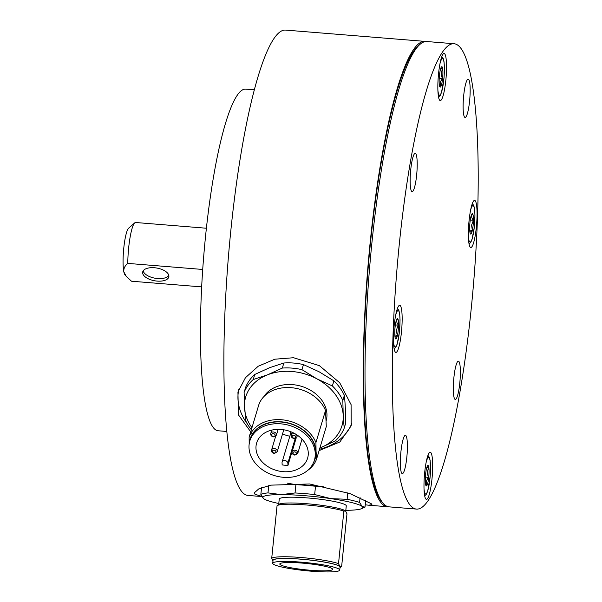 <?xml version="1.0" encoding="UTF-8"?>
<svg xmlns="http://www.w3.org/2000/svg" width="602" height="602" viewBox="0 0 602 602"><rect width="100%" height="100%" fill="white"/><g stroke="black" fill="none" stroke-linecap="round" stroke-linejoin="round"><path stroke-width="0.9" d="M469.936 232.38L472.352 230.34L471.547 225.193L473.428 220.272A10.234 1.701 -85.4 0 1 473.097 225.532A10.234 1.701 -85.4 0 1 472.352 230.34A10.234 1.701 -85.4 0 1 470.478 233.922A10.234 1.701 -85.4 0 1 470.448 233.892A10.234 1.701 -85.4 0 1 469.673 227.443A10.234 1.701 -85.4 0 1 470.741 217.375A10.234 1.701 -85.4 0 1 472.073 213.778A10.234 1.701 -85.4 0 1 472.623 213.793A10.234 1.701 -85.4 0 1 473.428 220.272C471.404 217.992 471.133 215.832 472.623 213.793M470.267 220.016L473.428 220.272M469.711 230.122L472.352 230.34M425.674 484.776L427.014 485.257A10.234 1.701 -85.4 0 1 426.096 485.769A10.234 1.701 -85.4 0 1 426.065 485.739A10.234 1.701 -85.4 0 1 425.463 483.587A10.234 1.701 -85.4 0 1 425.614 474.037A10.234 1.701 -85.4 0 1 427.322 466.151A10.234 1.701 -85.4 0 1 427.698 465.624A10.234 1.701 -85.4 0 1 428.872 467.822L426.946 467.047M428.872 467.822A10.234 1.701 -85.4 0 1 428.714 477.378C427.014 474.083 427.066 470.892 428.872 467.822L426.75 467.656M428.714 477.378A10.234 1.701 -85.4 0 1 427.014 485.257C425.825 482.511 426.389 479.884 428.714 477.378L425.366 477.108M280.103 564.556A26.593 3.191 5.8 0 1 279.787 563.991A26.593 3.191 5.8 0 1 304.341 563.284A26.593 3.191 5.8 0 1 332.379 568.792A26.593 3.191 5.8 0 1 332.695 569.357A26.593 3.191 5.8 0 1 308.141 570.064A26.593 3.191 5.8 0 1 280.103 564.556A26.593 3.191 5.8 0 1 279.787 563.991A26.593 3.191 5.8 0 1 304.341 563.284A26.593 3.191 5.8 0 1 332.379 568.792A26.593 3.191 5.8 0 1 332.695 569.357A26.593 3.191 5.8 0 1 308.141 570.064A26.593 3.191 5.8 0 1 280.103 564.556M339.347 569.357A33.682 4.041 5.8 0 1 339.754 570.071A33.682 4.041 5.8 0 1 308.645 570.967A33.682 4.041 5.8 0 1 273.135 563.991A33.682 4.041 5.8 0 1 272.729 563.269A33.682 4.041 5.8 0 1 303.837 562.381A33.682 4.041 5.8 0 1 339.347 569.357A33.682 4.041 -174.2 0 0 303.837 562.381A33.682 4.041 -174.2 0 0 272.729 563.269A33.682 4.041 -174.2 0 0 273.135 563.991A33.682 4.041 -174.2 0 0 308.645 570.967A33.682 4.041 -174.2 0 0 339.754 570.071A33.682 4.041 -174.2 0 0 339.347 569.357M345.864 505.146A33.682 4.041 5.8 0 1 346.27 505.868A33.682 4.041 -174.2 0 0 345.864 505.146A33.682 4.041 -174.2 0 0 310.354 498.178A33.682 4.041 -174.2 0 0 279.245 499.066A33.682 4.041 5.8 0 1 310.354 498.178A33.682 4.041 5.8 0 1 345.864 505.146M340.047 567.159L339.754 570.071L340.047 567.159A33.682 4.041 -174.2 0 0 339.648 566.437A33.682 4.041 -174.2 0 0 304.13 559.461A33.682 4.041 -174.2 0 0 273.022 560.357L272.729 563.269L273.022 560.357M343.855 511.106L345.563 511.008L346.978 513.83L341.65 566.362L339.934 566.459L338.52 563.638L343.855 511.106A35.458 4.259 -174.2 0 0 306.538 504.988A35.458 4.259 -174.2 0 0 277.055 505.695L271.72 558.227L273.135 561.049M345.563 511.008L345.774 511.218A33.983 4.079 -174.2 0 0 345.563 511.008A33.983 4.079 -174.2 0 0 311.783 504.167A33.983 4.079 -174.2 0 0 278.658 504.408L277.055 505.695M341.65 566.362L340.047 567.648A33.983 4.079 -174.2 0 0 339.934 566.459A33.983 4.079 -174.2 0 0 302.076 559.243A33.983 4.079 -174.2 0 0 272.932 560.838A33.983 4.079 -174.2 0 0 272.969 560.891M338.52 563.638A35.458 4.259 -174.2 0 0 301.211 557.52A35.458 4.259 -174.2 0 0 271.72 558.227M345.819 510.323A50.229 6.028 -174.2 0 0 361.493 508.682A50.229 6.028 -174.2 0 0 362.133 506.463L359.597 502.429A53.187 6.381 -174.2 0 0 347.128 499.306L330.724 498.614L314.665 494.543A53.187 6.381 -174.2 0 0 295.055 492.955L281.352 494.611L267.995 492.903A53.187 6.381 -174.2 0 0 260.854 494.43L263.563 498.614M361.493 508.682L364.534 507.366A53.187 6.381 -174.2 0 0 365 507.132L362.133 506.463A50.229 6.028 -174.2 0 0 330.724 498.614A50.229 6.028 -174.2 0 0 281.352 494.611A50.229 6.028 -174.2 0 0 263.383 498.471A50.229 6.028 -174.2 0 0 263.766 498.765A50.229 6.028 -174.2 0 0 278.794 503.513M347.128 499.306L347.783 492.827M359.597 502.429L360.086 497.666M323.575 486.175L315.508 486.243A53.187 6.381 -174.2 0 0 295.898 484.655L287.229 483.158M314.665 494.543L315.508 486.243M295.055 492.955L295.898 484.655M267.995 492.903L268.733 485.588M260.854 494.43L261.539 487.718M365 507.132L365.692 500.315M255.985 448.452A26.593 20.664 16.6 0 1 256.64 442.959A26.593 20.664 16.6 0 1 284.595 429.933A26.593 20.664 16.6 0 1 308.262 452.681A26.593 20.664 16.6 0 1 307.607 458.175A26.593 20.664 16.6 0 1 279.659 471.2A26.593 20.664 16.6 0 1 255.985 448.452A26.593 20.664 16.6 0 1 256.64 442.959A26.593 20.664 16.6 0 1 284.595 429.933A26.593 20.664 16.6 0 1 308.262 452.681A26.593 20.664 16.6 0 1 307.607 458.175A26.593 20.664 16.6 0 1 279.659 471.2A26.593 20.664 16.6 0 1 255.985 448.452M315.237 453.246A33.682 26.172 16.6 0 1 314.402 460.206A33.682 26.172 16.6 0 1 278.997 476.709A33.682 26.172 16.6 0 1 249.017 447.888A33.682 26.172 16.6 0 1 249.845 440.927A33.682 26.172 16.6 0 1 285.25 424.433A33.682 26.172 16.6 0 1 315.237 453.246A33.682 26.172 -163.4 0 0 285.25 424.433A33.682 26.172 -163.4 0 0 249.845 440.927A33.682 26.172 -163.4 0 0 249.017 447.888A33.682 26.172 -163.4 0 0 278.997 476.709A33.682 26.172 -163.4 0 0 314.402 460.206A33.682 26.172 -163.4 0 0 315.237 453.246M326.939 414.033A33.682 26.172 16.6 0 1 326.269 420.437A33.682 26.172 -163.4 0 0 326.939 414.033A33.682 26.172 -163.4 0 0 300.511 386.048A33.682 26.172 -163.4 0 0 263.924 396.545A33.682 26.172 16.6 0 1 300.511 386.048A33.682 26.172 16.6 0 1 326.939 414.033M291.067 431.935A26.593 20.664 16.6 0 1 290.442 431.807M314.936 458.423L314.402 460.206L314.936 458.423A33.682 26.172 -163.4 0 0 315.764 451.47A33.682 26.172 -163.4 0 0 285.784 422.649A33.682 26.172 -163.4 0 0 250.379 439.151L249.845 440.927L250.379 439.151M282.541 433.914A26.593 20.664 -163.4 0 0 289.833 436.217M291.135 431.86L282.112 462.065A2.957 2.295 16.6 0 0 282.045 462.675L282.15 464.887A26.593 20.664 -163.4 0 0 287.959 465.361L296.124 438.008M313.612 462.381A33.983 26.405 -163.4 0 0 316.058 451.492L315.937 442.56L325.516 410.481A35.458 27.549 -163.4 0 0 291.142 387.673A35.458 27.549 -163.4 0 0 258.717 405.071L249.138 437.15L249.183 444.043M290.54 433.846L290.435 431.581M282.112 462.065A2.957 2.295 16.6 0 1 285.22 460.62A2.957 2.295 16.6 0 1 287.854 463.149L287.959 465.361M295.221 438.459L287.854 463.149M307.502 470.531A35.458 27.549 -163.4 0 0 316.712 458.634L316.058 451.492A33.983 26.405 -163.4 0 0 283.158 422.002A33.983 26.405 -163.4 0 0 249.311 443.185M325.516 410.481L326.292 426.555L316.712 458.634M315.937 442.56A35.458 27.549 -163.4 0 0 281.563 419.752A35.458 27.549 -163.4 0 0 249.138 437.15M319.888 447.993A50.229 39.032 -163.4 0 0 320.189 447.88A50.229 39.032 -163.4 0 0 343.208 415.35L342.839 400.45A53.187 41.327 -163.4 0 0 332.372 385.942L316.855 378.831A50.229 39.032 -163.4 0 0 267.476 374.835A50.229 39.032 -163.4 0 0 244.457 407.358A50.229 39.032 -163.4 0 0 251.952 427.713M320.189 447.88L335.036 441.115A53.187 41.327 -163.4 0 0 344.186 428.195L343.208 415.35A50.229 39.032 -163.4 0 0 316.855 378.831L301.941 369.658A53.187 41.327 -163.4 0 0 282.33 368.07L283.843 363.006L269.606 367.702L254.759 374.467A53.187 41.327 -163.4 0 0 245.608 387.387L244.096 392.459L245.435 420.204A53.187 41.327 -163.4 0 0 251.358 429.708M301.941 369.658L303.461 364.594A53.187 41.327 -163.4 0 0 283.843 363.006M282.33 368.07L267.476 374.835L253.239 379.538A53.187 41.327 -163.4 0 0 244.096 392.459M344.186 428.195L345.698 423.123C345.661 412.513 345.209 403.265 344.359 395.379A53.187 41.327 -163.4 0 0 333.892 380.87L318.977 371.705L303.461 364.594M342.839 400.45L344.359 395.379M332.372 385.942L333.892 380.87M253.239 379.538L254.759 374.467M388.252 506.733A233.425 38.761 -85.4 0 1 387.379 506.718A233.425 38.761 -85.4 0 1 382.812 504.611A233.425 38.761 -85.4 0 1 368.8 256.745A233.425 38.761 -85.4 0 1 425.057 41.387A233.425 38.761 -85.4 0 1 425.923 41.515M261.81 496.409L255.03 494.265L254.337 492.79L258.792 488.884L270.734 485.144L309.609 483.97L350.01 493.625L371.201 503.671L371.931 504.724L368.605 505.198L365.233 504.815M425.057 41.387L285.649 30.1A233.425 38.761 94.6 0 0 229.4 245.458A233.425 38.761 94.6 0 0 243.411 493.324A233.425 38.761 94.6 0 0 247.971 495.431L261.9 496.56M254.413 89.826L245.789 89.126A171.374 28.46 94.6 0 0 204.492 247.234A171.374 28.46 94.6 0 0 214.779 429.211A171.374 28.46 94.6 0 0 218.127 430.761L226.751 431.461M252.524 434.335L238.392 414.793L237.94 391.992L245.458 377.695L258.228 366.242L274.843 359.198L293.573 357.731L319.346 365.625L339.731 382.782L351.086 404.642L351.192 425.81L339.837 441.996L319.113 450.605M319.527 449.212A59.094 45.918 -163.4 0 0 351.824 423.326M238.798 389.449A59.094 45.918 -163.4 0 0 247.347 423.861M317.329 486.16A41.365 4.966 -174.2 0 0 295.176 484.475M260.124 488.282A59.094 7.096 -174.2 0 0 261.434 488.749M394.769 332.349A10.234 1.701 -85.4 0 1 395.093 327.089A10.234 1.701 -85.4 0 1 395.838 322.281A10.234 1.701 -85.4 0 1 397.177 318.684A10.234 1.701 -85.4 0 1 397.719 318.699A10.234 1.701 -85.4 0 1 398.524 325.178A10.234 1.701 -85.4 0 1 397.455 335.246A10.234 1.701 -85.4 0 1 395.574 338.828A10.234 1.701 -85.4 0 1 395.544 338.798A10.234 1.701 -85.4 0 1 394.769 332.349M395.04 337.286L397.455 335.246C396.048 331.777 396.409 328.421 398.524 325.178C396.5 322.898 396.236 320.738 397.719 318.699M395.371 324.922L398.524 325.178M397.455 335.246L394.807 335.028M439.227 78.32L442.575 78.591A10.234 1.701 -85.4 0 1 440.875 86.47A10.234 1.701 -85.4 0 1 439.927 86.951A10.234 1.701 -85.4 0 1 439.325 84.799A10.234 1.701 -85.4 0 1 439.475 75.242A10.234 1.701 -85.4 0 1 441.183 67.364A10.234 1.701 -85.4 0 1 441.559 66.837A10.234 1.701 -85.4 0 1 442.101 66.852A10.234 1.701 -85.4 0 1 442.733 69.034A10.234 1.701 -85.4 0 1 442.575 78.591C440.875 75.288 440.927 72.105 442.733 69.034L440.611 68.094M440.611 68.861L442.733 69.034M440.875 86.47C439.686 83.723 440.25 81.097 442.575 78.591M470.674 75.423A233.425 38.761 -85.4 0 1 467.829 338.648A233.425 38.761 -85.4 0 1 416.418 509.074A233.425 38.761 -85.4 0 1 399.841 477.386A233.425 38.761 -85.4 0 1 402.693 214.161A233.425 38.761 -85.4 0 1 454.096 43.735A233.425 38.761 -85.4 0 1 470.674 75.423M454.096 43.735L426.795 41.53A233.425 38.761 94.6 0 0 420.023 44.322A233.425 38.761 94.6 0 0 383.602 156.934A233.425 38.761 94.6 0 0 372.54 475.174A233.425 38.761 94.6 0 0 382.887 503.009A233.425 38.761 94.6 0 0 389.118 506.861L416.418 509.074M420.023 44.322L418.187 45.925A231.657 38.468 94.6 0 0 382.044 157.679A231.657 38.468 94.6 0 0 381.329 501.135L382.887 503.009M416.592 155.963A19.204 3.191 94.6 0 0 415.229 153.359A19.204 3.191 94.6 0 0 411 167.379A19.204 3.191 94.6 0 0 410.76 189.036A19.204 3.191 94.6 0 0 412.129 191.647A19.204 3.191 94.6 0 0 416.358 177.62A19.204 3.191 94.6 0 0 416.592 155.963M401.391 308.502A23.636 3.928 94.6 0 0 399.713 305.297A23.636 3.928 94.6 0 0 394.506 322.552A23.636 3.928 94.6 0 0 394.22 349.213A23.636 3.928 94.6 0 0 395.898 352.418A23.636 3.928 94.6 0 0 401.105 335.163A23.636 3.928 94.6 0 0 401.391 308.502M445.773 56.656A23.636 3.928 94.6 0 0 444.095 53.45A23.636 3.928 94.6 0 0 438.888 70.705A23.636 3.928 94.6 0 0 438.602 97.366A23.636 3.928 94.6 0 0 440.28 100.572A23.636 3.928 94.6 0 0 445.488 83.317A23.636 3.928 94.6 0 0 445.773 56.656M476.295 203.596A23.636 3.928 94.6 0 0 474.617 200.391A23.636 3.928 94.6 0 0 469.409 217.646A23.636 3.928 94.6 0 0 469.124 244.307A23.636 3.928 94.6 0 0 470.802 247.512A23.636 3.928 94.6 0 0 476.009 230.257A23.636 3.928 94.6 0 0 476.295 203.596M431.912 455.451A23.636 3.928 94.6 0 0 430.234 452.237A23.636 3.928 94.6 0 0 425.027 469.5A23.636 3.928 94.6 0 0 424.741 496.153A23.636 3.928 94.6 0 0 426.419 499.359A23.636 3.928 94.6 0 0 431.626 482.104A23.636 3.928 94.6 0 0 431.912 455.451M469.552 81.782A19.204 3.191 94.6 0 0 468.19 79.178A19.204 3.191 94.6 0 0 463.961 93.197A19.204 3.191 94.6 0 0 463.728 114.854A19.204 3.191 94.6 0 0 465.09 117.465A19.204 3.191 94.6 0 0 469.319 103.446A19.204 3.191 94.6 0 0 469.552 81.782M459.755 363.774A19.204 3.191 94.6 0 0 458.393 361.162A19.204 3.191 94.6 0 0 454.164 375.189A19.204 3.191 94.6 0 0 453.923 396.846A19.204 3.191 94.6 0 0 455.293 399.45A19.204 3.191 94.6 0 0 459.522 385.43A19.204 3.191 94.6 0 0 459.755 363.774M406.786 437.955A19.204 3.191 94.6 0 0 405.424 435.344A19.204 3.191 94.6 0 0 401.195 449.37A19.204 3.191 94.6 0 0 400.962 471.027A19.204 3.191 94.6 0 0 402.324 473.631A19.204 3.191 94.6 0 0 406.553 459.612A19.204 3.191 94.6 0 0 406.786 437.955M206.403 228.233L135.6 222.499A29.551 4.906 94.6 0 0 134.743 222.853A29.551 4.906 94.6 0 0 127.782 263.398L202.708 269.463M142.697 273.361A13.297 6.456 -170 0 0 155.903 280.968A13.297 6.456 -170 0 0 168.861 276.724A13.297 6.456 -170 0 0 168.838 275.475A13.297 6.456 -170 0 0 155.632 267.867A13.297 6.456 -170 0 0 142.674 272.112A13.297 6.456 -170 0 0 142.697 273.361M143.163 270.885A13.297 6.456 -170 0 0 155.098 278.229A13.297 6.456 -170 0 0 168.823 275.407M126.172 276.228L124.87 274.647A23.636 3.928 -85.4 0 1 123.824 271.833L126.172 276.228L131.477 281.209L201.647 286.891M127.782 263.398C124.825 265.806 123.508 268.62 123.824 271.833A23.636 3.928 -85.4 0 1 123.884 247.121A23.636 3.928 -85.4 0 1 128.632 228.203L134.743 222.853M470.583 210.241A18.323 3.04 -85.4 0 1 474.278 207.856A18.323 3.04 -85.4 0 1 474.323 226.849A18.323 3.04 -85.4 0 1 471.163 241.161A18.323 3.04 -85.4 0 1 468.409 237.143M426.208 462.088A18.323 3.04 -85.4 0 1 429.083 457.693A18.323 3.04 -85.4 0 1 429.941 478.695A18.323 3.04 -85.4 0 1 425.245 493.723A18.323 3.04 -85.4 0 1 424.026 488.99M271.479 450.665A2.957 2.295 16.6 0 1 271.555 450.055A2.957 2.295 16.6 0 1 274.271 448.55A2.957 2.295 16.6 0 1 277.289 451.131A2.957 2.295 16.6 0 1 277.221 451.741L274.361 453.479C272.157 452.907 271.224 451.763 271.555 450.055L275.663 436.284M274.241 453.02A1.776 1.377 16.6 0 1 272.428 451.47A1.776 1.377 16.6 0 1 274.106 450.206A1.776 1.377 16.6 0 1 275.919 451.748A1.776 1.377 16.6 0 1 274.241 453.02M292.015 452.328A2.957 2.295 16.6 0 1 292.09 451.718A2.957 2.295 16.6 0 1 294.807 450.213A2.957 2.295 16.6 0 1 297.824 452.794A2.957 2.295 16.6 0 1 297.757 453.404L294.897 455.142C292.692 454.57 291.759 453.426 292.09 451.718L296.199 437.947M294.777 454.683A1.776 1.377 16.6 0 1 292.963 453.133A1.776 1.377 16.6 0 1 294.641 451.869A1.776 1.377 16.6 0 1 296.455 453.411A1.776 1.377 16.6 0 1 294.777 454.683M291.217 435.743A2.957 2.295 16.6 0 1 291.293 435.133A2.957 2.295 16.6 0 1 294.009 433.636A2.957 2.295 16.6 0 1 297.027 436.217A2.957 2.295 16.6 0 1 296.952 436.826L294.092 438.565C291.895 437.993 290.954 436.849 291.293 435.133L292.143 432.289M293.979 438.098A1.776 1.377 16.6 0 1 292.166 436.548A1.776 1.377 16.6 0 1 293.844 435.284A1.776 1.377 16.6 0 1 295.65 436.834A1.776 1.377 16.6 0 1 293.979 438.098M270.682 434.08A2.957 2.295 16.6 0 1 270.757 433.47A2.957 2.295 16.6 0 1 273.474 431.973A2.957 2.295 16.6 0 1 276.491 434.554A2.957 2.295 16.6 0 1 276.416 435.163L273.556 436.901C271.359 436.33 270.418 435.186 270.757 433.47L271.758 430.121M273.443 436.435A1.776 1.377 16.6 0 1 271.63 434.885A1.776 1.377 16.6 0 1 273.308 433.621A1.776 1.377 16.6 0 1 275.114 435.171A1.776 1.377 16.6 0 1 273.443 436.435M395.687 315.147A18.323 3.04 -85.4 0 1 399.374 312.769A18.323 3.04 -85.4 0 1 399.419 331.755A18.323 3.04 -85.4 0 1 396.259 346.067A18.323 3.04 -85.4 0 1 393.505 342.049M440.07 63.3A18.323 3.04 -85.4 0 1 442.944 58.898A18.323 3.04 -85.4 0 1 443.802 79.908A18.323 3.04 -85.4 0 1 439.106 94.928A18.323 3.04 -85.4 0 1 437.887 90.202M469.063 244.006L470.802 242.305L472.088 239.227L474.353 226.916L474.955 215.102L474.549 208.736L473.766 205.523L472.337 203.574M424.681 495.852L426.427 494.129L427.698 491.089L430.212 476.152L430.167 460.613L429.392 457.377L427.954 455.428M345.729 511.173L346.27 505.868L345.729 511.173M278.703 504.371L279.245 499.066L278.703 504.371M278.147 429.361L276.416 435.163M297.426 435.246L296.952 436.826M302.008 439.151L297.757 453.404M283.775 429.79L277.221 451.741M387.379 506.718L368.605 505.198M394.159 348.912L395.905 347.188L397.177 344.148L399.45 331.822L400.059 320.008L399.645 313.642L398.87 310.429L397.433 308.48M438.542 97.057L440.258 95.387L441.537 92.377L444.088 77.237L444.434 68.184L444.028 61.803L443.26 58.605L441.815 56.633"/></g></svg>
